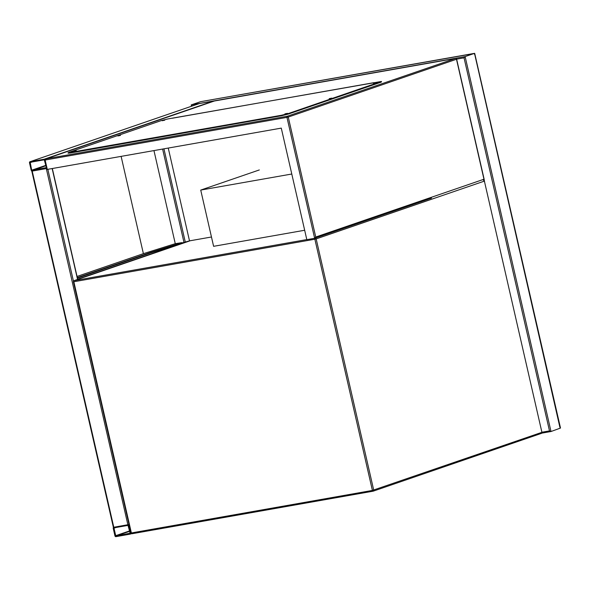 <?xml version="1.0" encoding="UTF-8"?>
<svg xmlns="http://www.w3.org/2000/svg" width="590" height="590" viewBox="0 0 590 590"><rect width="100%" height="100%" fill="white"/><g stroke="black" fill="none" stroke-linecap="round" stroke-linejoin="round"><path stroke-width="0.89" d="M259.312 169.95L200.725 190.076L213.602 246.318L304.669 230.255M200.725 190.076L291.792 174.013M114.947 535.853A0.966 0.789 -109 0 0 115.942 536.657L130.029 534.171A0.966 0.789 -109 0 0 130.597 533.095L128.878 525.594A0.966 0.789 -109 0 0 127.883 524.798L113.796 527.283A0.966 0.789 -109 0 0 113.228 528.36L114.947 535.853M113.929 527.866L115.81 536.067L130.102 533.183L128.015 525.38L113.929 527.866M199.14 103.626A0.966 0.789 71 0 1 199.332 103.56L213.418 101.074A0.966 0.789 71 0 1 213.897 101.163M30.068 161.712A0.966 0.789 -109 0 0 29.5 162.788L31.218 170.289A0.966 0.789 -109 0 0 32.214 171.085L46.3 168.6A0.966 0.789 -109 0 0 46.868 167.531L45.15 160.03A0.966 0.789 -109 0 0 44.154 159.226L30.068 161.712L199.332 103.56M31.705 170.2L46.381 167.612L44.287 159.816L30.164 162.309L31.705 170.2L45.858 165.34M46.676 168.482L47.067 168.386M31.897 171.071L47.075 168.438M129.018 524.532L113.376 527.32L31.794 171.122M181.971 242.977L189.508 240.868L211.463 236.996M373.455 83.448L376.037 82.917L373.455 83.448M329.183 98.663L331.764 98.132L329.183 98.663M284.918 113.87L287.5 113.339L284.918 113.87M73.625 151.151L76.213 150.62L73.625 151.151M117.897 135.936L120.478 135.405L117.897 135.936M162.162 120.729L164.75 120.198L162.162 120.729M70.114 152.552L70.225 153.017L74.989 152.168A0.966 0.546 -100 0 1 75.328 151.542L281.401 115.271L287.92 113.686L381.406 81.45L168.025 118.915L161.513 120.5L68.809 152.345L75.328 151.542M74.915 152.191L74.812 151.719M287.92 113.686L288.023 114.158L281.511 115.743L276.813 116.569L276.71 116.097M70.225 153.017L68.13 153.201L68.02 152.729M381.406 81.45L381.516 81.922L380.727 82.305L380.624 81.84M288.023 114.158L380.727 82.305M150.457 252.468L181.897 242.638L182 243.102L150.561 252.94L150.457 252.468L77.312 277.602M77.415 278.067L150.561 252.94M77.047 276.445L143.392 253.656L175.274 243.677L153.953 150.583M175.274 243.677L181.897 242.638M143.392 253.656L121.112 156.38M45.15 160.03L47.296 169.404L281.275 128.119L306.822 239.665L314.654 238.279L286.954 117.366L45.15 160.03L46.241 158.776L287.264 116.245L455.487 58.454L214.399 101.001M214.428 100.986L46.072 158.821L214.458 100.978M315.739 237.025L483.962 179.235L456.483 59.251L288.259 117.049L315.739 237.025L314.654 238.279L431.504 198.137M74.133 152.331L277.595 116.429M483.962 179.235L483.911 180.134L483.962 179.235M542.07 432.204L549.489 430.899L551.008 431.519L560.5 428.052L474.707 53.447L200.615 101.679L191.241 104.902L191.381 106.281M193.446 105.573L191.72 105.883L191.241 104.902L465.134 56.581L474.507 53.358L474.463 54.251M474.507 53.358L559.903 427.322M541.819 433.141L551.008 431.519L465.134 56.581L464.042 57.835L456.63 59.14M484.368 181.034L484.545 181.034A0.966 0.966 0 0 0 483.461 180.297A0.966 0.546 -100 0 1 483.571 180.304M190.29 240.727L74.148 280.626L306.807 239.577M73.425 281.784L73.839 281.747L131.378 532.954L372.401 490.43L314.868 239.223L73.839 281.747A0.966 0.546 -100 0 1 74.148 280.626A0.966 0.789 -109 0 0 74.052 280.656A0.966 0.966 0 0 0 73.425 281.784L130.958 532.991A0.966 0.966 0 0 0 132.064 533.729A0.966 0.546 -100 0 1 131.378 532.954L130.958 532.991M373.042 491.204L132.116 533.714A0.966 0.546 -100 0 1 132.064 533.729L373.087 491.197A0.966 0.546 -100 0 1 372.401 490.43L541.922 432.323L484.39 181.108L316.166 238.906L373.706 490.113A0.966 0.789 -109 0 1 373.138 491.19A0.966 0.546 -100 0 1 373.087 491.197A0.966 0.966 0 0 0 373.234 491.16L541.458 433.37A0.966 0.789 71 0 1 541.355 433.392L373.33 491.123M483.431 180.304A0.966 0.789 71 0 1 484.39 181.108L541.922 432.323A0.966 0.789 71 0 1 541.458 433.37A0.966 0.966 0 0 0 542.085 432.241L541.908 432.241M315.104 238.131A0.966 0.546 -100 0 0 314.868 239.223L316.166 238.906A0.966 0.789 -109 0 0 315.215 238.094M131.511 533.662L130.22 534.105M115.906 527.519L113.715 528.271M129.586 530.904L115.434 535.772M129.675 531.302L115.81 536.067M44.154 159.226L213.418 101.074M32.081 170.503L45.946 165.738M29.987 162.7L32.177 161.955M113.796 527.283L32.214 171.085M77.556 279.446L52.156 168.541M73.47 281.209L47.834 169.308M127.883 524.798L46.3 168.6M77.666 279.159L184.036 242.615L162.611 149.056M163.931 148.82L185.341 242.298M168.253 148.06L189.508 240.868M281.511 115.743L281.401 115.271M431.312 198.203L314.861 238.213M287.264 116.245A0.966 0.546 80 0 0 286.954 117.366L288.259 117.049A0.966 0.789 71 0 0 287.264 116.245M484.243 179.692L456.638 59.177A0.966 0.966 0 0 0 455.532 58.44A0.966 0.546 -100 0 0 455.487 58.454A0.966 0.789 71 0 1 456.483 59.251L456.461 59.177M214.436 100.978L455.532 58.44A0.966 0.546 -100 0 1 455.664 58.447M549.489 430.899L464.042 57.835M550.898 431.541L541.827 433.141M190.238 240.735L74.052 280.656M131.518 533.662L130.125 534.142M29.972 161.741L199.228 103.589M77.718 279.394L52.326 168.511M172.251 118.251L374.119 82.63M200.666 101.672L474.552 53.343"/></g></svg>

